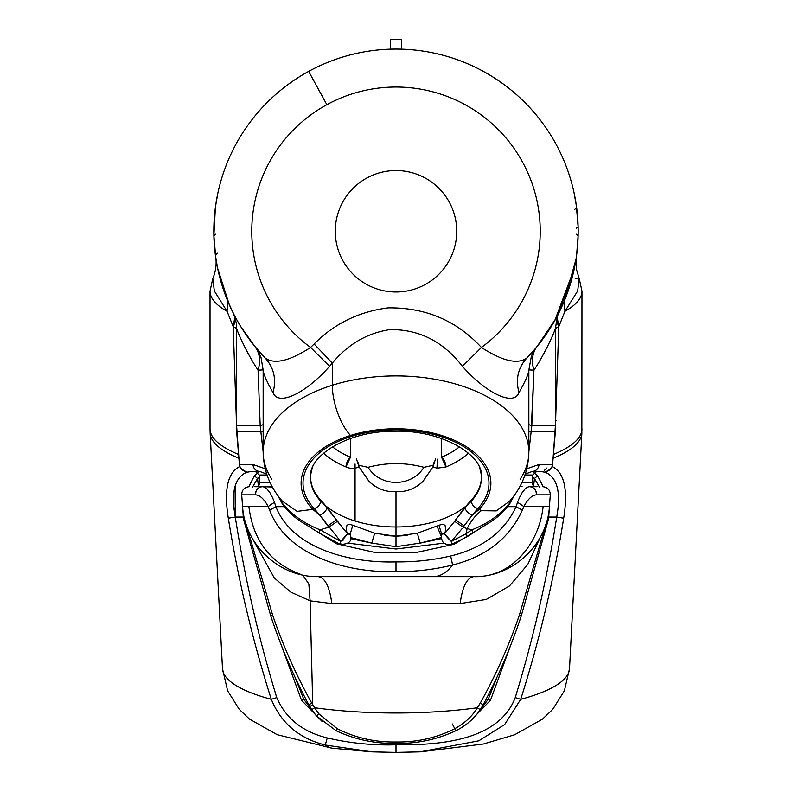 <?xml version="1.0" encoding="UTF-8"?>
<svg xmlns="http://www.w3.org/2000/svg" width="792" height="792" viewBox="0 0 792 792"><rect width="100%" height="100%" fill="white"/><g stroke="black" fill="none" stroke-linecap="round" stroke-linejoin="round"><path stroke-width="1.19" d="M390.308 39.6L390.308 49.173L390.308 39.6L401.692 39.6L390.308 39.6M264.944 357.796L265.142 357.994C274.27 364.676 289.427 361.162 310.583 347.47L314.117 344.005C334.264 323.651 358.944 311.603 388.149 307.87C425.561 307.425 456.647 320.631 481.417 347.47C456.647 320.631 425.561 307.425 388.149 307.87C358.944 311.603 334.264 323.651 314.117 344.005L310.583 347.47A144.223 144.223 0 0 1 326.858 104.692A144.223 144.223 0 0 0 310.583 347.47C289.427 361.162 274.27 364.676 265.142 357.994A182.17 182.17 0 0 1 308.662 71.389L326.858 104.692A144.223 144.223 0 0 1 517.661 153.806A144.223 144.223 0 0 1 481.417 347.47C502.573 361.162 517.73 364.676 526.858 357.994A182.17 182.17 0 0 0 401.692 49.173L401.692 39.6L401.692 49.173A182.17 182.17 0 0 0 308.662 71.389A182.17 182.17 0 0 1 526.858 357.994C517.73 364.676 502.573 361.162 481.417 347.47A144.223 144.223 0 0 0 517.661 153.806A144.223 144.223 0 0 0 326.858 104.692L308.662 71.389A182.17 182.17 0 0 0 265.142 357.994L254.668 346.203C259.687 352.688 260.825 360.667 258.063 370.151C242.491 346.846 233.343 320.037 237.699 331.462C233.343 320.037 242.491 346.846 258.063 370.151A37.957 27.958 140.9 0 0 254.687 346.233L240.689 326.482M254.39 345.857L242.57 329.482M232.828 312.276L233.69 313.978M233.798 314.186L227.67 300.92L227.076 311.315L214.335 290.971L212.82 278.408L214.335 290.971L227.076 311.315L227.69 300.97M220.78 281.101L220.582 280.418M246.361 472.438L250.886 471.497L246.361 472.438L240.629 468.151L246.361 472.438C234.571 477.794 230.868 492.664 235.283 517.047L228.314 518.186C223.77 489.684 227.66 472.428 239.986 466.438C227.66 472.428 223.77 489.684 228.314 518.186C238.174 579.724 252.5 640.104 271.3 699.326A173.527 44.906 180 0 1 222.493 668.705L210.147 433.194A185.873 48.104 0 0 0 238.877 458.241A185.873 48.104 180 0 1 210.147 433.194L210.029 428.838A185.971 48.134 0 0 0 238.59 454.459A185.971 48.134 180 0 1 210.029 428.838L210.029 291.189A185.971 48.134 0 0 0 227.076 311.315L233.224 326.72A37.957 19.869 152.9 0 0 234.808 317.245L233.224 326.72L227.076 311.315A185.971 48.134 180 0 1 210.029 291.189L212.8 278.457C218.018 266.617 215.444 255.885 215.731 257.509L215.78 257.885M217.661 268.429L229.353 304.861M233.808 314.216L234.076 314.741M215.295 254.321L215.434 255.4M218.196 270.913L216.186 260.499M214.295 244.332L214.385 245.451M217.582 268.052L215.474 255.677M215.83 258.232L213.88 235.679L215.404 207.316M217.77 193.545L215.533 206.395M214.365 217.275L213.989 223.591M213.989 239.035L214.157 242.164M214.236 243.51L214.315 244.589M214.295 244.273L214.365 245.243M366.884 177.972A60.727 60.727 0 0 0 342.708 260.37A60.727 60.727 0 0 0 425.116 284.556A60.727 60.727 0 0 0 449.292 202.148A60.727 60.727 0 0 0 366.884 177.972A60.727 60.727 0 0 1 449.292 202.148A60.727 60.727 0 0 1 425.116 284.556A60.727 60.727 0 0 1 342.708 260.37A60.727 60.727 0 0 1 366.884 177.972M221.215 282.625L221.067 282.12M220.81 281.229L227.67 300.92M273.012 392.624C266.686 381.427 263.409 373.864 263.172 369.933L258.063 370.151L260.192 425.7L236.6 425.7L260.192 425.7L258.063 370.151L263.172 369.933C263.409 373.864 266.686 381.427 273.012 392.624C276.576 379.279 273.953 367.736 265.142 357.994C273.953 367.736 276.576 379.279 273.012 392.624C278.408 406.712 306.058 393.02 329.571 366.32C306.058 393.02 278.408 406.712 273.012 392.624M263.162 370.131L261.063 357.687L258.677 352.232L254.687 346.233L261.113 353.697M217.236 196.188L217.909 192.931M217.246 253.153L215.424 255.37M214.454 216.206L213.88 227.076M213.88 235.679L215.78 234.175M215.335 207.86L215.543 206.336M310.583 347.47L329.571 366.32L310.583 347.47M520.106 479.279A132.838 76.19 180 0 0 528.838 452.113A132.838 76.19 180 0 0 332.313 385.249L332.313 363.112C347.985 344.243 367.171 333.076 389.892 329.611C418.988 329.205 443.173 341.441 462.429 366.32L481.417 347.47L462.429 366.32C443.173 341.441 418.988 329.205 389.892 329.611C367.171 333.076 347.985 344.243 332.313 363.112L329.571 366.32L332.313 363.112L314.117 344.005L332.313 363.112L332.313 385.249A132.838 76.19 180 0 0 263.162 452.113A132.838 76.19 180 0 0 271.894 479.279M272.596 614.998L270.666 615.651L272.596 614.998C283.081 645.718 296.139 675.111 311.771 703.167L312.741 704.811L310.098 600.831L290.783 592.099L274.22 577.853L251.539 536.887L274.22 577.853L290.783 592.099L310.098 600.831L312.741 704.811L311.771 703.167C296.139 675.111 283.081 645.718 272.596 614.998L245.114 520.938L272.596 614.998L270.904 615.572M242.491 505.227L243.411 518.77L244.48 518.522L243.411 518.77L270.666 615.651C280.813 646.519 293.525 676.219 308.801 704.751L311.771 703.167L308.801 704.751L309.811 706.533L312.741 704.811L309.82 706.533L311.741 709.701L314.602 707.751L312.741 704.811L314.602 707.751L311.741 709.701L316.483 715.968L318.8 713.78L314.602 707.751A173.527 44.906 0 0 0 477.398 707.751A173.527 44.906 180 0 1 314.602 707.751L318.8 713.78L316.612 715.819M271.3 699.326C252.5 640.104 238.174 579.724 228.314 518.186L235.283 517.047C244.857 578.398 258.677 638.58 276.755 697.584L271.3 699.326C281.101 723.195 299.099 738.431 325.284 745.034A56.925 26.364 98 0 0 332.095 748.183A56.925 26.364 -82 0 1 325.284 745.034C299.099 738.431 281.101 723.195 271.3 699.326L276.755 697.584C285.783 718.453 302.613 731.897 327.254 737.936L325.284 745.034L372.101 751.865L325.284 745.034L327.254 737.936C349.945 743.203 372.854 745.49 396 744.807L396 752.39L372.101 751.865L332.095 748.183L277.16 734.679L249.381 719.017L239.214 709.286L227.611 690.802L222.493 668.705A173.527 44.906 0 0 0 271.3 699.326M238.59 454.459L236.452 429.383L238.59 454.459M233.224 326.72L236.689 429.403L233.224 326.72L236.6 328.413L233.224 326.72M462.429 366.32C485.932 393.02 513.602 406.712 518.988 392.624C525.314 381.427 528.591 373.864 528.828 369.933C528.591 373.864 525.314 381.427 518.988 392.624C513.602 406.712 485.932 393.02 462.429 366.32M310.098 600.831L331.858 603.573L460.142 603.573L486.268 599.445L509.523 585.941L527.828 564.33L540.461 536.897L527.838 564.33L509.523 585.941L486.268 599.445L460.142 603.573L331.858 603.573C329.541 586.634 325.017 577.655 318.285 576.635L473.715 576.635C466.983 577.655 462.459 586.634 460.142 603.573C462.459 586.634 466.983 577.655 473.715 576.635L318.285 576.635C325.017 577.655 329.541 586.634 331.858 603.573L310.098 600.831L308.85 583.952L302.692 575.012M546.896 520.918L519.404 614.998C508.919 645.727 495.861 675.121 480.229 703.167L477.398 707.751C472.279 716.216 464.746 723.195 454.786 728.68C436.442 737.926 416.849 742.361 396 741.985C375.151 742.361 355.558 737.926 337.214 728.68L318.8 713.78L337.214 728.68C355.558 737.926 375.151 742.361 396 741.985L396 743.381L396 741.985C416.849 742.361 436.442 737.926 454.786 728.68L452.371 723.997M248.896 506.543C253.054 540.599 270.389 563.231 300.911 574.438M255.875 486.684L262.419 486.684C266.548 486.991 270.567 492.188 274.468 502.267L275.883 506.662L269.666 510.206C286.724 555.578 347.005 573.19 396 571.577C415.067 571.814 433.937 569.626 452.608 565.023A75.903 36.392 90 0 1 433.264 576.635L318.285 576.635L433.264 576.635A75.903 36.392 -90 0 0 452.608 565.023C486.258 556.489 509.494 538.223 522.334 510.206L523.839 506.543L549.41 506.543L523.839 506.543L522.334 510.206L516.117 506.662C504.286 531.877 482.477 548.321 450.678 555.994C432.858 560.132 414.632 562.102 396 561.894L396 571.577C347.015 573.19 286.724 555.578 269.666 510.206L268.161 506.543L269.666 510.206L275.883 506.662C291.713 547.5 347.787 563.35 396 561.894C347.787 563.35 291.713 547.5 275.883 506.662L274.468 502.267L268.161 506.543L274.468 502.267L274.082 501.178M263.162 424.651L260.192 425.7L260.835 431.521L236.818 431.521L260.835 431.521L260.192 425.7L263.162 424.651M263.162 431.105L260.835 431.521L263.162 431.105M263.162 451.856L260.835 431.521L263.162 451.856M266.577 473.656L265.379 469.517L266.577 473.656M320.859 501.287A7.593 5.465 136.6 0 1 314.266 508.622L319.8 515.226L312.791 509.355L297.109 511.375L282.289 501.108L297.109 511.375L312.791 509.355A94.882 54.42 0 0 1 350.51 435.442A94.882 54.42 180 0 0 312.791 509.355L319.8 515.226L328.838 527.205L337.362 521.344L347.5 533.778L340.689 541.431L320.077 529.789L328.838 527.205L320.077 529.789L340.689 541.431L319.81 515.226C323.651 513.384 326.146 510.84 327.314 507.593L336.372 519.809L328.017 525.848L336.372 519.809L320.938 500.336A85.397 48.975 0 0 1 310.613 477.497A85.397 48.975 180 0 0 320.938 500.336L327.314 507.593C326.146 510.84 323.651 513.384 319.8 515.226L314.266 508.622L312.791 509.355L314.266 508.622A92.981 53.331 0 0 1 351.42 436.402A92.981 53.331 180 0 0 314.266 508.622C318.315 506.999 320.542 504.237 320.938 500.336M263.162 370.141L263.162 452.113A132.838 76.19 0 0 1 332.313 385.249A37.957 14.909 72.6 0 0 350.51 435.442A37.957 14.909 -107.4 0 1 332.313 385.249A132.838 76.19 0 0 1 528.838 452.113L528.838 370.141L531.274 356.756C531.086 355.4 537.085 346.084 537.322 346.223A37.957 27.958 -140.9 0 0 533.937 370.151L531.165 431.521L555.182 431.521L531.165 431.521L528.838 451.856L531.165 431.521L528.838 431.105L531.165 431.521L531.808 425.7L528.838 424.651L531.808 425.7L555.4 425.7L531.808 425.7L533.937 370.151L528.828 369.933L533.937 370.151C531.175 360.667 532.313 352.688 537.332 346.203L536.026 347.797M471.062 500.336A85.397 48.975 180 0 0 481.387 477.497A85.397 48.975 0 0 1 471.062 500.336L455.638 519.809L464.686 507.593C465.854 510.84 468.349 513.384 472.19 515.226L463.983 525.848L455.638 519.809L454.638 521.344L463.053 527.155L467.112 528.611A75.903 36.392 90 0 1 466.013 533.808L466.627 537.026L466.013 533.808L471.923 529.789L467.112 528.611L471.923 529.789L466.013 533.808A75.903 36.392 -90 0 0 467.112 528.611C471.072 520.799 475.814 514.83 481.348 510.692C475.814 514.83 471.072 520.799 467.112 528.611L463.162 527.205L463.983 525.848L463.053 527.155L454.638 521.344L455.628 519.809L463.983 525.848L463.162 527.205L472.19 515.226C468.349 513.384 465.854 510.84 464.686 507.593L471.062 500.336C471.458 504.237 473.685 506.999 477.734 508.622L472.2 515.226L479.209 509.355L472.2 515.226L477.734 508.622L481.348 510.692L496.287 510.889L509.711 501.108L496.287 510.889L481.348 510.692L479.209 509.355A94.882 54.42 180 0 0 463.132 444.748A94.882 54.42 180 0 0 350.51 435.442A94.882 54.42 0 0 1 463.132 444.748A94.882 54.42 0 0 1 479.209 509.355L477.734 508.622A92.981 53.331 180 0 0 396 429.868A92.981 53.331 180 0 0 351.42 436.402A92.981 53.331 0 0 1 396 429.868A92.981 53.331 0 0 1 477.734 508.622A7.593 5.465 -136.6 0 1 471.141 501.287M316.483 715.968L336.145 730.749L337.214 728.68L336.145 730.749C355.113 739.579 375.062 743.787 396 743.381C416.938 743.787 436.887 739.579 455.855 730.749L454.786 728.68C464.746 723.195 472.279 716.216 477.398 707.751L480.259 709.701L477.398 707.751L480.229 703.167C495.861 675.121 508.919 645.727 519.404 614.988L546.896 520.908M372.101 751.865L396 752.4L419.899 751.865L478.774 740.827L504.662 724.551L520.7 699.326A173.527 44.906 0 0 0 569.507 668.705A173.527 44.906 180 0 1 520.7 699.326L504.662 724.551L478.774 740.827L419.899 751.865L396 752.39L396 744.807C372.854 745.49 349.945 743.203 327.254 737.936C302.613 731.897 285.783 718.453 276.755 697.584C258.677 638.58 244.857 578.398 235.283 517.047L235.095 485.942M338.521 539.273L340.689 541.431L340.233 544.233M281.685 502.425L281.784 502.95L281.685 502.425C291.644 514.661 304.435 523.779 320.077 529.789L319.295 533.075L320.077 529.789C304.435 523.779 291.644 514.661 281.685 502.425L278.418 496.762M278.299 496.267L281.794 502.969C287.308 511.127 294.713 517.968 303.989 523.462L319.295 533.075L340.352 544.401L341.005 543.926M342.857 540.669L343.183 539.956M348.104 533.303L347.5 533.778L346.55 531.175C345.332 525.294 347.421 523.324 352.796 525.264L374.695 533.224L352.796 525.264C347.698 523.264 345.619 525.235 346.55 531.175L347.332 533.323L350.232 534.541C352.519 540.995 349.232 544.282 340.352 544.401L340.689 541.431A7.593 1.138 -47.7 0 0 347.5 533.778A7.593 2.435 -21.8 0 1 350.232 534.541L347.5 533.778L336.372 519.809L337.362 521.344L328.947 527.155L328.017 525.848L328.947 527.155M249.262 486.684C244.381 487.219 241.857 489.941 241.699 494.852L255.529 494.852L241.699 494.852L242.59 506.543L268.161 506.543L242.59 506.543C244.669 544.747 279.457 577.21 317.711 576.625L318.265 576.635M255.529 494.852C259.865 495.089 264.082 498.98 268.161 506.543C264.082 498.98 259.865 495.089 255.529 494.852C255.677 489.941 257.974 487.219 262.419 486.684A7.593 6.91 90 0 0 255.529 494.852M265.439 468.844L252.945 464.498L239.362 464.498L252.945 464.498L265.439 468.844M259.855 471.497C255.895 471.131 253.588 468.795 252.945 464.498A7.593 6.93 90 0 0 259.855 471.497L266.716 474.091M259.845 471.497L251.391 471.497L259.845 471.497M374.695 533.224L371.735 543.094L374.695 533.224L396 536.214L396 491.594C406.138 492.208 415.117 488.822 422.958 481.417L433.026 466.755L436.937 468.23L445.985 466.953A7.593 3.643 67.5 0 0 441.54 457.202L445.985 466.953A85.397 48.975 180 0 0 468.438 453.173A85.397 48.975 0 0 1 445.985 466.953L436.937 468.23L437.422 459.192L436.937 468.23L433.026 466.755L433.957 462.597L433.026 466.755L422.958 481.417C415.117 488.812 406.138 492.208 396 491.594C385.862 492.208 376.873 488.812 369.042 481.417L358.974 466.755L356.459 458.885L358.974 466.755C354.984 468.894 350.658 468.963 346.015 466.953L350.46 457.202A77.804 44.629 0 0 1 332.462 446.777A77.804 44.629 180 0 0 350.46 457.202A7.593 3.643 -67.5 0 0 346.015 466.953A85.397 48.975 0 0 1 323.562 453.173A85.397 48.975 180 0 0 346.015 466.953C350.658 468.963 354.984 468.894 358.974 466.755L369.042 481.417C376.873 488.812 385.862 492.208 396 491.594L396 536.214L384.882 535.442M352.796 525.264L350.133 534.283L352.796 525.264M350.074 534.135L349.628 533.64M407.108 535.442L396 536.214L396 546.698L371.735 543.094L350.777 537.59M358.707 466.082L358.043 462.597L358.707 466.082M441.54 457.202A77.804 44.629 180 0 0 459.538 446.777A77.804 44.629 0 0 1 441.54 457.202L441.54 438.491L441.54 457.202M350.46 438.491L350.46 457.202L350.46 438.491M215.285 208.227L215.206 208.87M215.186 209.038L215.127 209.573M214.236 219.047L214.276 218.424M215.196 208.94L214.88 211.731M214.81 250.203L215.226 253.826M269.904 492.723L267.3 489.406M262.419 486.684L272.389 487.001L269.854 486.684L271.834 485.981A3.792 3.416 -90 0 1 269.854 486.684L254.806 486.684M284.397 506.662L275.883 506.662L284.397 506.662M306.138 524.799L336.669 543.817L375.062 552.499L415.651 552.618L454.182 544.252L485.862 524.799L454.182 544.252L415.651 552.618L375.062 552.499L336.669 543.817L306.138 524.799M517.532 502.267L516.117 506.662L522.334 510.206C509.494 538.223 486.258 556.489 452.608 565.023L450.678 555.994C482.477 548.321 504.286 531.877 516.117 506.662L507.603 506.662L516.117 506.662L517.532 502.267L523.839 506.543C527.918 498.98 532.135 495.089 536.471 494.852L550.301 494.852L536.471 494.852C532.135 495.089 527.918 498.98 523.839 506.543L517.532 502.267C521.433 492.188 525.452 486.991 529.581 486.684C534.026 487.219 536.323 489.941 536.471 494.852A7.593 6.91 -90 0 0 529.581 486.684L537.194 486.684L529.581 486.684M453.875 543.48L454.182 544.252L453.875 543.48M396 549.014L443.906 543.154L396 549.014L348.094 543.154L396 549.014M255.42 471.497L259.202 475.002L267.033 475.002L259.202 475.002L259.786 482.595L270.122 482.595L259.786 482.595C259.707 485.05 258.44 486.417 256.004 486.684M243.045 517.047L235.283 517.047L243.045 517.047M254.39 475.784L248.837 486.694L254.39 475.784L258.093 472.616L254.39 475.784L257.558 478.497L254.39 475.784M259.36 477.091L257.558 478.497L252.579 487.05M279.526 640.322L301.505 700.237L322.106 721.443L301.505 700.237L279.526 640.322M469.903 721.443L490.495 700.237L512.473 640.322L490.495 700.237L469.903 721.443M548.955 517.047L556.717 517.047C547.153 578.378 533.333 638.56 515.245 697.584C498.663 741.074 438.768 745.272 396 744.807C438.768 745.272 498.663 741.074 515.245 697.584L520.7 699.326C539.5 640.094 553.836 579.714 563.686 518.186C568.23 489.684 564.34 472.428 552.014 466.438C564.34 472.428 568.23 489.684 563.686 518.186L556.717 517.047C561.132 492.664 557.429 477.794 545.639 472.438L541.114 471.497L545.639 472.438L551.371 468.151L545.639 472.438C557.429 477.794 561.132 492.664 556.717 517.047L563.686 518.186C553.836 579.714 539.5 640.094 520.7 699.326L515.245 697.584C533.333 638.56 547.153 578.378 556.717 517.047L548.955 517.047M312.513 710.899L303.772 699.267A154.569 40.006 0 0 0 306.058 699.702A154.569 40.006 180 0 1 303.772 699.267L295.584 678.645L303.772 699.267L301.505 700.237L303.772 699.267L312.513 710.889M479.487 710.889L488.228 699.267L490.495 700.237L488.228 699.267L479.487 710.889M354.549 538.798L362.192 540.956M371.735 543.094L350.668 538.639L371.735 543.094L396 546.698L420.265 543.094L441.332 538.639L420.265 543.094L417.305 533.224L416.038 533.59M258.34 485.872L257.558 478.497L258.34 485.872M485.942 699.702A154.569 40.006 0 0 0 488.228 699.267L496.416 678.645L488.228 699.267A154.569 40.006 180 0 1 485.942 699.702M471.923 529.789L472.705 533.075L471.923 529.789C487.565 523.779 500.356 514.661 510.315 502.425C500.356 514.661 487.565 523.779 471.923 529.789M542.738 486.684C547.618 487.219 550.143 489.941 550.301 494.852L549.41 506.543C547.331 544.946 512.167 577.507 473.725 576.635C512.107 578.031 539.402 542.847 543.104 506.543M513.701 496.267L510.315 502.425M513.572 496.762L510.216 502.95C504.692 511.137 497.287 517.968 488.02 523.453L466.627 537.026L451.648 544.401C444.074 545.322 440.778 542.035 441.758 534.551M544.203 470.537L546.767 468.062M545.074 471.497C549.41 471.131 551.935 468.795 552.638 464.498L539.055 464.498L526.561 468.844L539.055 464.498C538.412 468.795 536.105 471.131 532.145 471.497A7.593 6.93 -90 0 0 539.055 464.498L552.638 464.498L555.4 425.7L555.4 328.759C557.142 317.057 558.449 311.464 559.32 311.979L558.231 314.137M525.423 473.656L526.621 469.517L525.423 473.656M540.609 471.497L532.155 471.497C538.035 471.497 538.035 471.497 532.155 471.497L540.609 471.497M553.41 454.459L553.41 454.459A185.971 48.134 0 0 0 581.971 428.838A185.971 48.134 180 0 1 553.41 454.459L555.548 429.383L553.41 454.459M555.311 429.403L558.776 326.72L557.192 317.245A37.957 19.869 -152.9 0 0 558.776 326.72L555.4 328.413L558.776 326.72L564.924 311.315L558.776 326.72L555.311 429.403M532.769 351.599L526.878 357.984C518.047 367.736 515.424 379.279 518.988 392.624M537.184 346.391A37.957 37.947 -140.9 0 1 537.322 346.213L543.005 338.857M433.293 466.082L435.541 458.885L433.293 466.082M558.251 314.087L574.348 268.379L554.836 320.473L558.192 314.206M574.794 266.191L574.487 267.706M575.982 259.41L564.33 300.92L564.924 311.315L564.33 300.92L571.19 281.2M564.32 300.93L559.192 312.216M556.024 318.325L537.362 346.163M578.012 223.493L577.883 220.918M577.705 218.245L577.635 217.275M576.289 205.148L578.12 226.839L578.12 235.679L576.635 254.856L578.12 235.679L576.22 234.175M577.635 245.243L577.675 244.688M577.685 244.589L577.764 243.51M577.843 242.164L578.012 238.946M576.645 254.777L576.566 255.4M574.071 269.686L573.853 270.706M577.705 244.332L577.615 245.451M576.715 254.272L576.497 255.945M576.487 255.994L576.309 257.281M573.972 192.357L576.467 206.395M578.17 230.531L578.17 231.264M554.301 331.462C558.667 320.027 549.509 346.846 533.937 370.151C549.509 346.837 558.657 320.037 554.301 331.462L555.4 328.759M576.091 258.717L576.467 269.557L579.199 278.457L577.665 290.971L564.924 311.315A185.971 48.134 0 0 0 581.971 291.189A185.971 48.134 180 0 1 564.924 311.315L577.665 290.971L579.199 278.457L575.071 278.21M576.665 254.668L576.517 255.737M578.12 226.839L576.22 228.344M574.754 209.365L576.635 207.662L576.457 206.336M576.527 206.801L576.635 207.623M574.764 196.188L573.913 192.109M420.641 751.836L483.358 744.015L514.562 734.788L542.5 719.116L552.707 709.385L564.369 690.862L569.507 668.705L581.853 433.194A185.873 48.104 180 0 1 553.123 458.241A185.873 48.104 0 0 0 581.853 433.194L581.971 291.189L579.199 278.457M555.4 420.898L556.063 420.7L555.4 420.898M576.764 253.885L577.318 248.926M576.724 208.306L576.794 208.87M576.814 209.038L577.418 214.662M577.774 243.263L577.665 244.807M577.754 218.929L577.695 218.107M576.784 208.781L577.012 210.741M577.19 250.213L576.774 253.826M549.509 505.227L548.589 518.77L547.51 518.522L548.569 518.77M548.589 518.77L521.334 615.651L519.404 614.988M455.855 730.749C466.112 725.63 474.25 718.621 480.259 709.701L483.199 704.751L480.229 703.167L483.199 704.751C498.475 676.219 511.187 646.519 521.334 615.651M438.966 525.334L417.305 533.224L438.966 525.334C444.46 523.255 446.629 525.195 445.45 531.175C446.332 525.136 444.163 523.195 438.966 525.334L441.788 534.481L438.966 525.334M442.382 533.63L444.668 533.323L445.45 531.175L444.5 533.778L443.688 533.313M454.638 521.344L444.5 533.778L454.638 521.344M462.063 528.66L451.311 541.431L444.5 533.778A7.593 1.138 47.7 0 0 451.311 541.431L451.648 544.401M441.768 534.541A7.593 2.435 21.8 0 1 444.5 533.778L441.926 534.145M441.283 536.382L436.937 525.997M441.223 537.59L420.265 543.094L396 546.698L396 536.214L417.305 533.224L420.265 543.094M452.608 565.023C433.937 569.626 415.067 571.814 396 571.577L396 561.894C414.632 562.102 432.858 560.132 450.678 555.994L452.608 565.023M466.013 533.808L451.311 541.431L466.013 533.808M451.727 544.322L451.311 541.431M524.7 489.406L521.463 493.723M520.166 485.981L522.126 486.684A3.792 3.416 90 0 1 520.166 485.981M521.878 482.595L532.214 482.595L521.878 482.595M535.996 486.684C533.561 486.417 532.293 485.05 532.214 482.595L532.798 475.002L524.967 475.002L532.798 475.002L536.58 471.497M537.61 475.784L533.907 472.616L537.61 475.784L543.163 486.694L537.61 475.784L534.442 478.497L537.61 475.784M539.421 487.05L534.442 478.497L532.64 477.091M428.719 541.233L435.56 539.362M533.659 485.872L534.442 478.497L533.659 485.872M368.072 467.31C386.694 462.36 405.306 462.36 423.928 467.31C411.385 487.466 380.566 487.417 368.072 467.31C380.566 487.417 411.385 487.466 423.928 467.31A85.397 48.975 180 0 0 433.64 464.993A85.397 48.975 0 0 1 423.928 467.31C405.306 462.36 386.694 462.36 368.072 467.31A85.397 48.975 0 0 1 358.36 464.993A85.397 48.975 180 0 0 368.072 467.31M355.063 520.997A85.397 48.975 0 0 1 310.603 478.012A85.397 48.975 0 0 1 312.86 466.834A85.397 48.975 180 0 0 355.063 520.997L355.063 464.013L355.063 520.997A85.397 48.975 180 0 0 447.708 516.988A85.397 48.975 180 0 0 479.14 466.834A85.397 48.975 0 0 1 481.397 478.012A85.397 48.975 0 0 1 355.063 520.997M246.926 471.497C242.59 471.131 240.065 468.795 239.362 464.498L236.6 425.7L236.6 328.759C237.263 321.394 231.809 309.613 232.68 311.969L232.68 311.979M218.325 191.04L218.087 192.109M213.989 238.936L214.028 239.788M282.279 501.108L282.279 501.098C269.953 487.001 263.578 470.676 263.162 452.113M528.838 452.113C528.422 470.666 522.047 487.001 509.711 501.108L509.721 501.098M278.418 496.742L277.933 495.663M481.397 476.982C483.882 455.36 442.065 429.581 394.119 431.254C347.49 430.838 308.316 456.024 310.603 476.982M214.375 217.097L214.315 217.948M475.398 576.616L473.735 576.635M514.067 495.663L513.582 496.742M525.284 474.091L532.145 471.497M537.332 346.203L538.075 345.282L537.332 346.203M578.012 223.582L577.972 222.74M577.625 217.097L577.685 217.948"/></g></svg>
